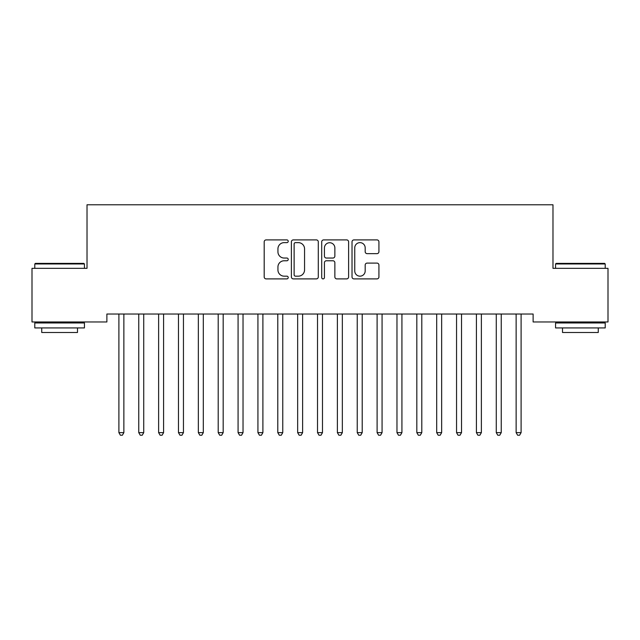 <?xml version="1.0" encoding="UTF-8"?>
<svg xmlns="http://www.w3.org/2000/svg" width="640" height="640" viewBox="0 0 640 640"><rect width="100%" height="100%" fill="white"/><g stroke="black" fill="none" stroke-linecap="round" stroke-linejoin="round"><path stroke-width="0.96" d="M288.224 241.272A1.368 1.368 0 0 0 286.856 239.904L266.144 239.904A1.952 1.952 0 0 0 264.192 241.856L264.192 276.944A1.952 1.952 0 0 0 266.144 278.896L286.856 278.896A1.368 1.368 0 0 0 288.224 277.536A1.368 1.368 0 0 0 286.856 276.168L284.176 276.168A6.24 6.24 0 0 1 277.936 269.928L277.936 267.008A6.24 6.24 0 0 1 284.176 260.768L286.856 260.768A1.368 1.368 0 0 0 288.224 259.4A1.368 1.368 0 0 0 286.856 258.04L284.176 258.04A6.24 6.24 0 0 1 277.936 251.8L277.936 248.872A6.24 6.24 0 0 1 284.176 242.632L286.856 242.632A1.368 1.368 0 0 0 288.224 241.272M376.976 253.648A1.952 1.952 0 0 0 378.928 251.696L378.928 241.856A1.952 1.952 0 0 0 376.976 239.904L353.968 239.904A1.952 1.952 0 0 0 352.024 241.856L352.024 276.944A1.952 1.952 0 0 0 353.968 278.896L376.976 278.896A1.952 1.952 0 0 0 378.928 276.944L378.928 265.056A1.952 1.952 0 0 0 376.976 263.104L367.128 263.104A1.952 1.952 0 0 0 365.184 265.056L365.184 270.952A5.216 5.216 0 0 1 359.968 276.168A5.216 5.216 0 0 1 354.752 270.952L354.752 247.848A5.216 5.216 0 0 1 359.968 242.632A5.216 5.216 0 0 1 365.184 247.848L365.184 251.696A1.952 1.952 0 0 0 367.128 253.648L376.976 253.648M533.12 314.024L106.88 314.024L106.88 321.968L32 321.968L32 268.336L87.016 268.336L87.016 204.784L552.984 204.784L552.984 268.336L608 268.336L608 321.968L533.12 321.968L533.12 314.024M318.296 241.856A1.952 1.952 0 0 0 316.344 239.904L293.336 239.904A1.952 1.952 0 0 0 291.392 241.856L291.392 276.944A1.952 1.952 0 0 0 293.336 278.896L316.344 278.896A1.952 1.952 0 0 0 318.296 276.944L318.296 241.856M323.656 239.904L346.664 239.904A1.952 1.952 0 0 1 348.608 241.856L348.608 276.944A1.952 1.952 0 0 1 346.664 278.896L336.816 278.896A1.952 1.952 0 0 1 334.864 276.944L334.864 262.712A1.952 1.952 0 0 0 332.92 260.768L326.384 260.768A1.952 1.952 0 0 0 324.432 262.712L324.432 277.536A1.368 1.368 0 0 1 323.072 278.896A1.368 1.368 0 0 1 321.704 277.536L321.704 241.856A1.952 1.952 0 0 1 323.656 239.904M295.48 242.632A1.368 1.368 0 0 0 294.12 244L294.12 274.8A1.368 1.368 0 0 0 295.48 276.168L298.312 276.168A6.24 6.24 0 0 0 304.552 269.928L304.552 248.872A6.24 6.24 0 0 0 298.312 242.632L295.48 242.632M334.864 247.944A5.216 5.216 0 0 0 329.648 242.728A5.216 5.216 0 0 0 324.432 247.944L324.432 256.088A1.952 1.952 0 0 0 326.384 258.04L332.92 258.04A1.952 1.952 0 0 0 334.864 256.088L334.864 247.944M118.752 314.312A1.984 1.984 -179.4 0 1 118.896 315.056A1.984 1.984 179.4 0 0 118.752 314.312L118.632 314.024M124.12 314.024L124.008 314.312A1.984 1.984 179.4 0 0 123.864 315.056L123.864 432.64L118.896 432.64L118.896 315.056M123.864 432.64L122.376 435.216L120.384 435.216L118.896 432.64M138.616 314.312A1.984 1.984 -179.4 0 1 138.76 315.056A1.984 1.984 179.4 0 0 138.616 314.312L138.496 314.024M158.48 314.312A1.984 1.984 -179.4 0 1 158.624 315.056A1.984 1.984 179.4 0 0 158.48 314.312L158.36 314.024M143.984 314.024L143.864 314.312A1.984 1.984 179.4 0 0 143.728 315.056L143.728 432.64L138.76 432.64L138.76 315.056M143.728 432.64L142.232 435.216L140.248 435.216L138.76 432.64M163.848 314.024L163.728 314.312A1.984 1.984 179.4 0 0 163.584 315.056L163.584 432.64L158.624 432.64L158.624 315.056M163.584 432.64L162.096 435.216L160.112 435.216L158.624 432.64M34.784 263.968L35.376 263.376L83.84 263.376L84.432 263.968L34.784 263.968L34.784 268.336M84.432 327.928L34.784 327.928L34.784 322.96L84.432 322.96L84.432 327.928M77.488 327.928L77.488 332.496L41.736 332.496L41.736 327.928M555.568 263.968L556.16 263.376L604.624 263.376L605.216 263.968L555.568 263.968L555.568 268.336M605.216 327.928L555.568 327.928L555.568 322.96L605.216 322.96L605.216 327.928M598.264 327.928L598.264 332.496L562.512 332.496L562.512 327.928M178.336 314.312A1.984 1.984 -179.4 0 1 178.48 315.056A1.984 1.984 179.4 0 0 178.336 314.312L178.224 314.024M198.2 314.312A1.984 1.984 -179.4 0 1 198.344 315.056A1.984 1.984 179.4 0 0 198.2 314.312L198.08 314.024M183.712 314.024L183.592 314.312A1.984 1.984 179.4 0 0 183.448 315.056L183.448 432.64L178.48 432.64L178.48 315.056M183.448 432.64L181.96 435.216L179.976 435.216L178.48 432.64M203.568 314.024L203.456 314.312A1.984 1.984 179.4 0 0 203.312 315.056L203.312 432.64L198.344 432.64L198.344 315.056M203.312 432.64L201.824 435.216L199.832 435.216L198.344 432.64M218.064 314.312A1.984 1.984 -179.4 0 1 218.208 315.056A1.984 1.984 179.4 0 0 218.064 314.312L217.944 314.024M223.432 314.024L223.32 314.312A1.984 1.984 179.4 0 0 223.176 315.056L223.176 432.64L218.208 432.64L218.208 315.056M223.176 432.64L221.68 435.216L219.696 435.216L218.208 432.64M237.928 314.312A1.984 1.984 -179.4 0 1 238.072 315.056A1.984 1.984 179.4 0 0 237.928 314.312L237.808 314.024M243.296 314.024L243.176 314.312A1.984 1.984 179.4 0 0 243.032 315.056L243.032 432.64L238.072 432.64L238.072 315.056M243.032 432.64L241.544 435.216L239.56 435.216L238.072 432.64M257.784 314.312A1.984 1.984 -179.4 0 1 257.928 315.056A1.984 1.984 179.4 0 0 257.784 314.312L257.672 314.024M263.16 314.024L263.04 314.312A1.984 1.984 179.4 0 0 262.896 315.056L262.896 432.64L257.928 432.64L257.928 315.056M262.896 432.64L261.408 435.216L259.424 435.216L257.928 432.64M277.648 314.312A1.984 1.984 -179.4 0 1 277.792 315.056A1.984 1.984 179.4 0 0 277.648 314.312L277.536 314.024M283.016 314.024L282.904 314.312A1.984 1.984 179.4 0 0 282.76 315.056L282.76 432.64L277.792 432.64L277.792 315.056M282.76 432.64L281.272 435.216L279.28 435.216L277.792 432.64M297.512 314.312A1.984 1.984 -179.4 0 1 297.656 315.056A1.984 1.984 179.4 0 0 297.512 314.312L297.392 314.024M302.88 314.024L302.768 314.312A1.984 1.984 179.4 0 0 302.624 315.056L302.624 432.64L297.656 432.64L297.656 315.056M302.624 432.64L301.128 435.216L299.144 435.216L297.656 432.64M317.376 314.312A1.984 1.984 -179.4 0 1 317.52 315.056A1.984 1.984 179.4 0 0 317.376 314.312L317.256 314.024M322.744 314.024L322.624 314.312A1.984 1.984 179.4 0 0 322.48 315.056L322.48 432.64L317.52 432.64L317.52 315.056M322.48 432.64L320.992 435.216L319.008 435.216L317.52 432.64M337.232 314.312A1.984 1.984 -179.4 0 1 337.376 315.056A1.984 1.984 179.4 0 0 337.232 314.312L337.12 314.024M342.608 314.024L342.488 314.312A1.984 1.984 179.4 0 0 342.344 315.056L342.344 432.64L337.376 432.64L337.376 315.056M342.344 432.64L340.856 435.216L338.872 435.216L337.376 432.64M357.096 314.312A1.984 1.984 -179.4 0 1 357.24 315.056A1.984 1.984 179.4 0 0 357.096 314.312L356.984 314.024M362.464 314.024L362.352 314.312A1.984 1.984 179.4 0 0 362.208 315.056L362.208 432.64L357.24 432.64L357.24 315.056M362.208 432.64L360.72 435.216L358.728 435.216L357.24 432.64M376.96 314.312A1.984 1.984 -179.4 0 1 377.104 315.056A1.984 1.984 179.4 0 0 376.96 314.312L376.84 314.024M382.328 314.024L382.216 314.312A1.984 1.984 179.4 0 0 382.072 315.056L382.072 432.64L377.104 432.64L377.104 315.056M382.072 432.64L380.576 435.216L378.592 435.216L377.104 432.64M396.824 314.312A1.984 1.984 -179.4 0 1 396.968 315.056A1.984 1.984 179.4 0 0 396.824 314.312L396.704 314.024M402.192 314.024L402.072 314.312A1.984 1.984 179.4 0 0 401.928 315.056L401.928 432.64L396.968 432.64L396.968 315.056M401.928 432.64L400.44 435.216L398.456 435.216L396.968 432.64M416.68 314.312A1.984 1.984 -179.4 0 1 416.824 315.056A1.984 1.984 179.4 0 0 416.68 314.312L416.568 314.024M422.056 314.024L421.936 314.312A1.984 1.984 179.4 0 0 421.792 315.056L421.792 432.64L416.824 432.64L416.824 315.056M421.792 432.64L420.304 435.216L418.32 435.216L416.824 432.64M436.544 314.312A1.984 1.984 -179.4 0 1 436.688 315.056A1.984 1.984 179.4 0 0 436.544 314.312L436.432 314.024M441.92 314.024L441.8 314.312A1.984 1.984 179.4 0 0 441.656 315.056L441.656 432.64L436.688 432.64L436.688 315.056M441.656 432.64L440.168 435.216L438.176 435.216L436.688 432.64M456.408 314.312A1.984 1.984 -179.4 0 1 456.552 315.056A1.984 1.984 179.4 0 0 456.408 314.312L456.288 314.024M461.776 314.024L461.664 314.312A1.984 1.984 179.4 0 0 461.52 315.056L461.52 432.64L456.552 432.64L456.552 315.056M461.52 432.64L460.024 435.216L458.04 435.216L456.552 432.64M476.272 314.312A1.984 1.984 -179.4 0 1 476.416 315.056A1.984 1.984 179.4 0 0 476.272 314.312L476.152 314.024M481.64 314.024L481.52 314.312A1.984 1.984 179.4 0 0 481.376 315.056L481.376 432.64L476.416 432.64L476.416 315.056M481.376 432.64L479.888 435.216L477.904 435.216L476.416 432.64M496.136 314.312A1.984 1.984 -179.4 0 1 496.272 315.056A1.984 1.984 179.4 0 0 496.136 314.312L496.016 314.024M501.504 314.024L501.384 314.312A1.984 1.984 179.4 0 0 501.24 315.056L501.24 432.64L496.272 432.64L496.272 315.056M501.24 432.64L499.752 435.216L497.768 435.216L496.272 432.64M515.992 314.312A1.984 1.984 -179.4 0 1 516.136 315.056A1.984 1.984 179.4 0 0 515.992 314.312L515.88 314.024M521.368 314.024L521.248 314.312A1.984 1.984 179.4 0 0 521.104 315.056L521.104 432.64L516.136 432.64L516.136 315.056M521.104 432.64L519.616 435.216L517.624 435.216L516.136 432.64M84.432 268.336L84.432 263.968M73.112 322.96L73.112 321.968M46.104 322.96L46.104 321.968M605.216 268.336L605.216 263.968M593.896 322.96L593.896 321.968M566.888 322.96L566.888 321.968"/></g></svg>
